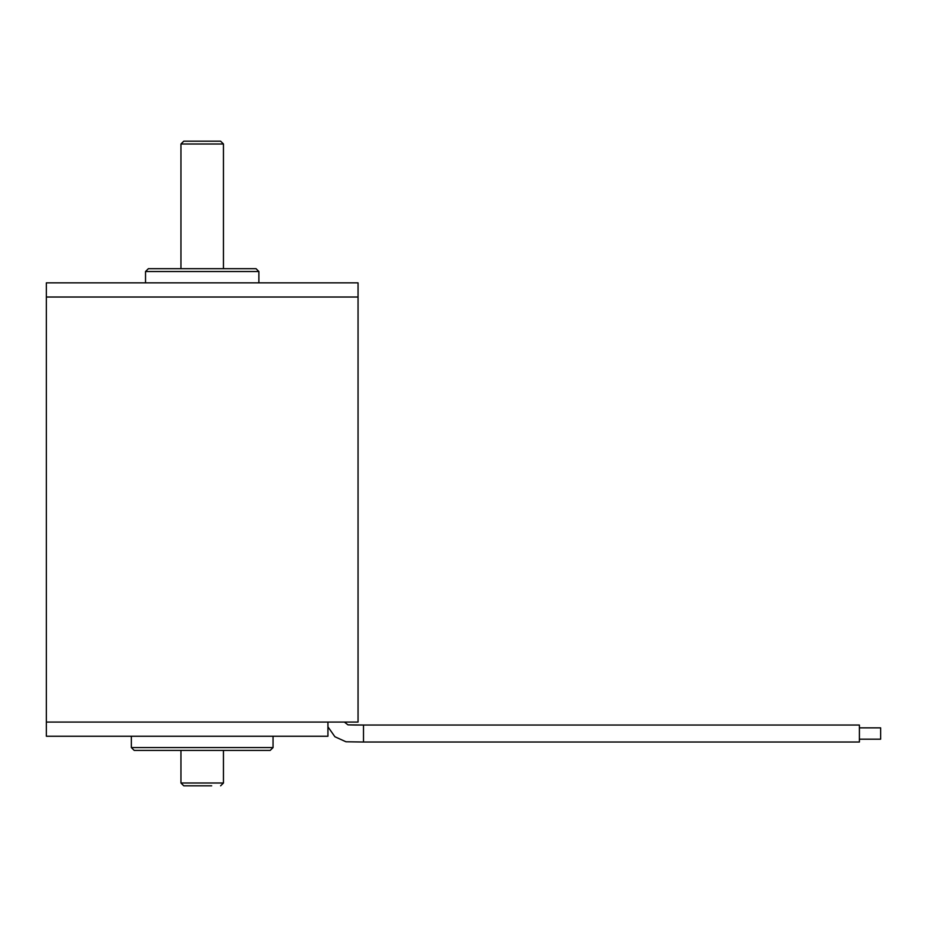 <?xml version="1.0" encoding="UTF-8"?>
<svg xmlns="http://www.w3.org/2000/svg" width="927" height="927" viewBox="0 0 927 927"><rect width="100%" height="100%" fill="white"/><g stroke="black" fill="none" stroke-linecap="round" stroke-linejoin="round"><path stroke-width="1.39" d="M358.054 297.022L46.35 297.022L46.35 736.247L327.938 736.247L327.938 722.075L46.35 722.075L358.054 722.075L358.054 297.022L46.35 297.022L46.35 282.851L358.054 282.851L358.054 297.022M145.527 271.518L148.366 268.679L256.037 268.679L258.876 271.518L145.527 271.518L145.527 282.851M273.048 747.579L270.209 750.406L134.195 750.406L131.356 747.579L273.048 747.579L273.048 736.247M211.68 785.829L183.789 785.829L211.68 785.829M211.68 141.171L220.626 141.171L223.453 143.998L180.95 143.998L183.789 141.171L211.68 141.171M363.5 742.029L859.399 742.029L859.399 725.03L355.029 725.03L347.984 724.868L344.392 722.075L347.984 724.868L363.5 725.018L363.5 742.029L345.956 741.774L334.914 736.756L327.938 726.826L334.914 736.756L345.956 741.774L363.5 742.029L345.956 741.774L334.914 736.756L327.938 726.826M880.65 739.19L859.399 739.19L880.65 739.19L880.65 727.857L859.399 727.857L880.65 727.857M180.95 750.406L180.95 783.002L223.453 783.002L223.453 750.406M258.876 271.518L258.876 282.851M131.356 736.247L131.356 747.579M223.453 268.679L223.453 143.998M180.95 268.679L180.95 143.998M223.453 783.002L220.626 785.829M180.95 783.002L183.789 785.829M859.399 725.03L363.5 725.03L859.399 725.03"/></g></svg>
